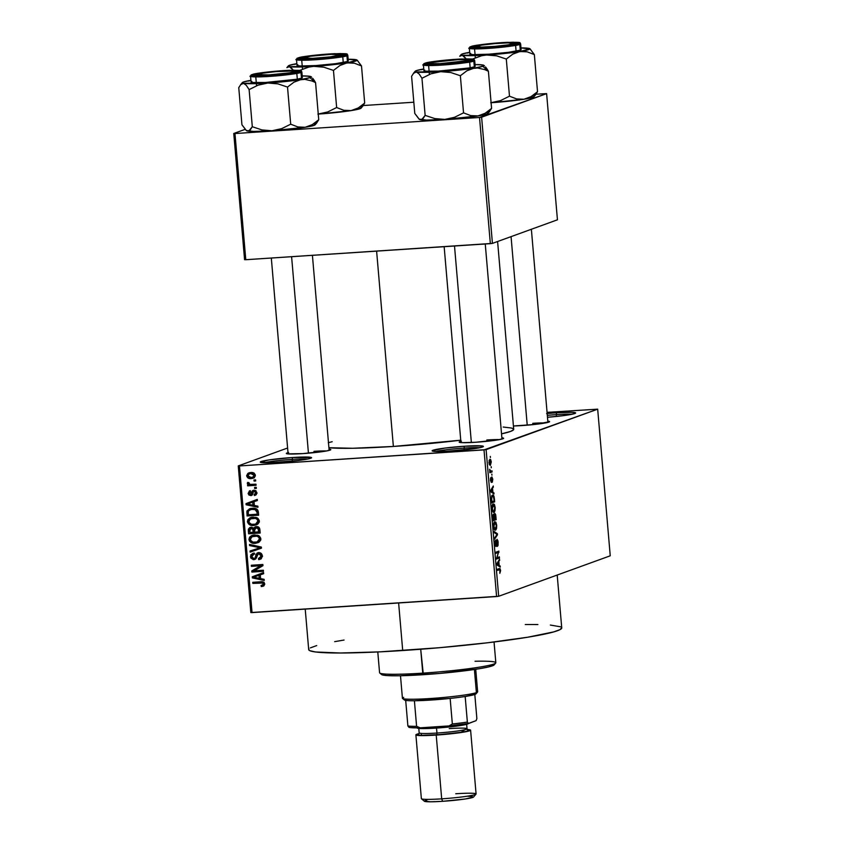 <?xml version="1.0" encoding="UTF-8"?>
<svg xmlns="http://www.w3.org/2000/svg" width="844" height="844" viewBox="0 0 844 844"><rect width="100%" height="100%" fill="white"/><g stroke="black" fill="none" stroke-linecap="round" stroke-linejoin="round"><path stroke-width="1.27" d="M464.063 448.09A24.022 1.762 -4.9 0 0 436.021 451.477A24.022 1.762 175.1 0 1 464.063 448.09L464.221 449.905L464.063 448.09A24.022 1.762 175.1 0 1 479.677 447.731A24.022 1.762 -4.9 0 0 464.063 448.09L464.358 446.233L464.063 448.09M451.181 451.012A25.742 1.888 175.1 0 1 432.202 450.949A25.742 1.888 175.1 0 1 464.358 446.233L482.04 445.938L483.19 446.202L482.557 446.993L474.718 448.597L446.465 451.287L435.578 451.456L432.17 450.685L444.904 448.08L464.358 446.233A25.742 1.888 175.1 0 1 483.359 446.56A25.742 1.888 175.1 0 1 451.181 451.012M556.301 414.636A24.022 1.762 -4.9 0 0 547.323 415.353A24.022 1.762 175.1 0 1 556.301 414.636L556.46 416.44L556.301 414.636A24.022 1.762 175.1 0 1 571.915 414.277A24.022 1.762 -4.9 0 0 556.301 414.636L556.597 412.769L556.301 414.636M547.165 413.528A25.742 1.888 175.1 0 1 556.597 412.769L572.19 412.326L575.429 412.748L574.796 413.539L562.874 415.702L547.482 417.263A25.742 1.888 175.1 0 0 575.597 413.106A25.742 1.888 175.1 0 0 556.597 412.769L546.606 413.581M292.214 459.379A24.022 1.762 -4.9 0 0 264.172 462.765A24.022 1.762 175.1 0 1 292.214 459.379L292.372 461.183L292.214 459.379A24.022 1.762 175.1 0 1 307.828 459.02A24.022 1.762 -4.9 0 0 292.214 459.379L292.509 457.511L292.214 459.379M279.332 462.29A25.742 1.888 175.1 0 1 260.353 462.238A25.742 1.888 175.1 0 1 292.509 457.511L311.341 457.49L308.946 458.777L298.787 460.444L270.344 462.734L260.321 461.963L268.972 459.927L292.509 457.511A25.742 1.888 175.1 0 1 311.51 457.849A25.742 1.888 175.1 0 1 279.332 462.29M521.645 425.598A22.313 1.635 175.1 0 1 513.426 425.988L534.537 424.469L549.539 421.736A22.313 1.635 175.1 0 1 521.645 425.598M461.457 441.169L459.379 442.288L462.185 442.657L475.699 442.267A22.313 1.635 175.1 0 0 503.583 438.405A22.313 1.635 175.1 0 0 501.874 437.804L503.594 438.405L499.068 439.682L475.699 442.267A22.313 1.635 175.1 0 1 459.252 442.214A22.313 1.635 175.1 0 1 460.835 441.328M288.616 452.521L286.39 453.323L287.54 453.861L302.859 453.608A22.313 1.635 175.1 0 0 330.743 449.757A22.313 1.635 175.1 0 0 329.033 449.156L330.753 449.757L326.227 451.034L302.859 453.608A22.313 1.635 175.1 0 1 286.411 453.555A22.313 1.635 175.1 0 1 288.004 452.669M313.989 451.329L314.105 452.658L313.989 451.329A20.594 1.509 175.1 0 1 326.522 450.97A20.594 1.509 -4.9 0 0 313.989 451.329M532.775 423.319L532.88 424.637L532.775 423.319A20.594 1.509 175.1 0 1 545.308 422.96A20.594 1.509 -4.9 0 0 532.775 423.319M305.222 609.104L308.693 649.585A126.98 9.295 -4.9 0 0 402.704 650.534L398.632 602.975L402.704 650.534A126.98 9.295 -4.9 0 0 561.735 627.894L557.198 575.049M376.614 251.122L393.367 446.455A96.1 7.037 -4.9 0 0 460.74 440.199L393.367 446.455L376.614 251.122M503.182 427.043L511.169 427.971L512.867 428.509L513.521 429.828L510.493 431.453L501.536 433.848A96.1 7.037 -4.9 0 0 513.711 429.322L497.601 241.511M597.679 409.161L486.112 449.63L498.677 596.275L610.244 555.806L597.679 409.161L547.06 412.357L597.679 409.161L484.013 449.894L496.588 596.539L252.04 612.596L239.464 465.951L486.112 449.63L498.677 596.275L610.244 555.806L597.679 409.161M491.187 466.648L491.282 467.734L491.187 466.648M490.839 471.247L491.999 470.825L492.094 471.912L489.858 472.724L489.647 469.285L490.839 471.247L489.647 469.285L489.858 472.724L492.094 471.912L491.999 470.825L490.364 471.216M491.83 474.085L491.925 475.172L491.83 474.085M491.82 476.966L492.748 479.054L492.284 482.23L492.126 478.084L491.44 482.335L490.438 479.962L490.881 477.472L491.261 481.238L491.82 476.966L491.166 481.354L490.881 477.472L490.459 480.215L491.303 482.43L492.01 478.02L492.284 482.23L492.769 479.329L491.915 476.944M492.885 492.179L493.983 493.93L490.628 491.736L490.522 490.596L493.307 486.017L492.569 488.423L492.885 492.179L492.569 488.423L493.307 486.017L490.522 490.596L490.628 491.736L493.983 493.93L493.888 492.791L491.451 492.274L492.885 492.179M495.196 507.55L494.542 511.854L493.455 512.319L492.748 511.601L491.999 508.172L492.548 504.628L494.151 504.195L495.196 507.55L494.457 504.617L493.255 503.942C492.39 504.058 491.978 505.64 492.041 508.689C492.506 511.643 493.16 512.846 494.014 512.297L494.974 510.842L494.341 510.884L494.974 510.842L495.196 507.55M496.715 525.379L496.072 529.684L494.985 530.148L494.278 529.431L493.529 526.002L494.078 522.447L495.681 522.014L496.715 525.379L495.987 522.436L494.784 521.761C493.919 521.887 493.508 523.47 493.561 526.519C494.035 529.473 494.689 530.676 495.544 530.116L496.504 528.671L495.871 528.713L496.504 528.671L496.715 525.379M500.597 570.618L499.838 573.319L500.007 569.742L497.369 570.375L497.274 569.289L500.07 568.677L500.597 570.618L499.363 568.539L497.274 569.289L497.369 570.375L499.901 569.616L499.838 573.319L500.597 570.618M499.163 565.353L500.26 567.094L496.894 564.91L496.799 563.76L499.574 559.182L498.836 561.598L499.163 565.353L498.836 561.598L499.574 559.182L496.799 563.76L496.894 564.91L500.26 567.094L500.154 565.955L497.728 565.438L499.163 565.353M496.916 557.757L499.374 556.861L499.469 557.947L496.399 559.066L498.371 552.43L495.903 553.326L495.808 552.24L498.888 551.121L496.916 557.757L498.888 551.121L495.808 552.24L495.903 553.326L498.371 552.43L496.399 559.066L499.469 557.947L499.374 556.861L496.916 557.757M496.072 545.435L495.027 543.599L495.808 541.215L495.09 541.257L495.808 541.215L495.681 540.139L495.038 543.736L495.966 546.532L497.095 540.424L496.472 540.466L498.182 542.397L497.454 546.374L498.182 542.397L497.084 539.327L498.013 541.078L498.097 545.192L497.454 546.374L497.833 542.703L497.148 540.413L496.43 546.226L495.808 546.458L495.206 544.96L495.101 541.226L495.681 540.139L495.396 543.578L496.145 545.393L497 539.348L496.346 544.981L495.333 545.488L495.966 545.446M494.025 531.414L497.39 533.714L497.485 534.769L494.689 539.105L494.584 537.976L497.084 534.431L494.12 532.553L494.025 531.414L494.12 532.553L497.084 534.431L494.584 537.976L494.689 539.105L497.485 534.769L497.39 533.714L496.04 533.798L497.39 533.714L494.025 531.414M494.711 513.321L495.681 514.64L496.188 519.661L493.118 520.769L492.843 515.146L493.434 514.123L494.088 515.072L494.711 513.321L494.088 515.072L493.339 514.133L493.118 520.769L496.188 519.661L494.837 513.289M492.485 495.111L493.983 496.304L494.658 501.832L491.588 502.95L491.83 495.639L492.485 495.111L491.24 498.171L491.588 502.95L494.658 501.832L494.384 498.646C493.972 495.692 493.329 494.51 492.485 495.111L492.748 495.048M489.837 459.305L490.659 459.6L491.282 461.9L490.28 465.371L489.372 464.654L488.94 462.364L489.837 459.305L488.961 462.744L490.375 465.339L491.282 461.9L490.058 459.263M490.311 456.414L490.406 457.501L490.311 456.414M238.251 465.909L250.826 612.544L498.677 596.275L496.588 596.539L484.013 449.894L239.464 465.951L252.04 612.596L250.826 612.544L238.251 465.909L287.604 448.006L238.251 465.909M255.605 479.856L253.96 479.972L254.055 481.059L255.7 480.943L255.605 479.856L253.96 479.972L254.055 481.059L255.7 480.943L255.605 479.856M256.249 487.304L254.593 487.41L254.688 488.497L256.344 488.391L256.249 487.304L254.593 487.41L254.688 488.497L256.344 488.391L256.249 487.304M257.863 506.157L254.329 505.45L254.012 501.695L257.378 500.524L257.283 499.395L246.015 503.615L246.11 504.754L257.958 507.297L257.863 506.157L254.329 505.45L254.012 501.695L257.378 500.524L257.283 499.395L246.015 503.615L246.11 504.754L257.958 507.297L257.863 506.157M257.736 524.166L259.129 522.341L259.213 520.463L258.011 518.469L255.89 517.383L249.961 517.847L247.83 519.725L247.45 521.961L249.824 524.915L253.348 525.517L256.861 524.715L259.287 520.927L257.251 517.942L253 517.129L250.499 517.625L247.419 521.697C248.452 524.683 250.605 525.949 253.865 525.495L257.736 524.166M259.266 541.985L260.659 540.16L260.743 538.282L259.541 536.299L257.42 535.202L251.48 535.676L249.592 537.174L248.938 539.527L249.708 541.468L251.354 542.734L254.877 543.346L258.38 542.544L260.807 538.757L258.781 535.761L254.529 534.959L252.029 535.444L248.938 539.527C249.982 542.513 252.124 543.768 255.384 543.325L259.266 541.985M260.849 558.939L258.675 559.625L260.036 559.34L262.273 555.774L260.564 553.01L257.03 553.115L255.099 557.947L254.107 558.506L252.546 558.222L251.765 556.629L252.272 554.993L253.833 554.339L253.59 553.263L250.816 554.793L250.731 557.979L253.242 559.625L255.911 558.707L258.285 553.78L259.941 553.97L260.912 555.774L260.279 557.726L258.433 558.549L258.675 559.625L261.345 558.538L262.273 555.774C261.946 553.653 260.733 552.598 258.623 552.62L257.652 552.809M264.14 579.322L260.606 578.615L260.279 574.859L263.655 573.698L263.56 572.559L252.293 576.779L252.388 577.918L264.235 580.461L264.14 579.322L260.606 578.615L260.279 574.859L263.655 573.698L263.56 572.559L252.293 576.779L252.388 577.918L264.235 580.461L264.14 579.322M264.014 585.747L264.647 583.668L263.18 582.012L252.757 582.307L252.852 583.394L262.727 583.067L263.307 584.428L261.039 585.504L261.281 586.58L263.877 585.863L264.689 583.995C264.056 582.117 262.695 581.389 260.617 581.79L252.757 582.307L252.852 583.394L262.357 582.93L263.328 584.037L262.431 585.24L261.039 585.504L261.281 586.58L263.138 586.232M263.36 570.238L254.097 570.839L262.969 565.659L262.864 564.499L251.301 565.258L251.396 566.345L260.669 565.733L251.786 570.924L251.881 572.074L263.455 571.314L263.36 570.238L254.097 570.839L262.969 565.659L262.864 564.499L251.301 565.258L251.396 566.345L260.669 565.733L251.786 570.924L251.881 572.074L263.455 571.314L263.36 570.238M261.376 547.081L249.518 544.433L249.613 545.572L260.068 547.767L250.077 550.995L250.172 552.124L261.461 548.146L261.376 547.081L249.518 544.433L249.613 545.572L260.068 547.767L250.077 550.995L250.172 552.124L261.461 548.146L261.376 547.081M250.088 528.745L248.315 530.422L249.666 529.927L248.315 530.422L248.6 533.788L260.174 533.028L259.593 528.323L258.18 526.899L255.373 526.709L253.495 528.26L252.008 527.331L249.845 527.511L248.358 529.22L248.6 533.788L260.174 533.028L259.878 529.673C259.604 527.489 258.38 526.466 256.196 526.582L253.495 528.26L250.046 527.426M258.37 512.023L257.747 510.061L256.133 508.827L249.708 508.742L246.944 511L247.07 515.958L258.644 515.199L258.37 512.023C257.504 509.037 255.437 507.803 252.166 508.299L249.486 508.816L246.881 511.19L247.07 515.958L258.644 515.199L258.37 512.023M251.111 492.569L252.25 493.898L252.926 493.508L250.499 494.542L249.349 493.202L250.584 491.725L250.341 490.649L248.157 493.318L249.349 492.885L248.157 493.318L250.763 495.607L252.05 495.143L250.763 495.607L253.485 491.662L255.837 490.744L254.223 491.335L255.658 492.706L256.808 492.295L254.139 494.457L254.382 495.533L255.764 495.027L254.382 495.533L256.861 492.706L255.468 490.533L252.388 490.797L250.499 494.542L249.349 493.202L250.584 491.725L250.341 490.649L249.423 490.913L248.178 493.571L248.959 495.069L251.259 495.533L252.462 494.689L253.443 491.714L254.498 491.335L255.658 493.044L254.139 494.457L254.382 495.533L256.238 494.658L256.861 492.706L253.917 490.258L253.031 490.438M255.985 484.203L250.32 484.456L249.107 484.023L248.896 482.641L247.672 482.409L247.324 483.179L248.917 484.667L247.566 484.751L247.661 485.838L256.08 485.289L255.985 484.203L249.887 484.393L248.896 482.641L247.672 482.409L247.313 483.464L248.917 484.667L247.566 484.751L247.661 485.838L256.08 485.289L255.985 484.203M255.373 475.277L253.622 472.925L250.668 472.545L247.914 473.347L246.648 475.657L247.725 477.788L251.269 478.59L254.076 477.799L255.373 475.277C254.624 473.094 253.063 472.176 250.668 472.545L248.79 472.904L246.659 475.847C247.376 478.01 248.917 478.928 251.269 478.59L253.253 478.21L255.373 475.277M233.756 133.479L244.57 259.667L245.783 259.709L234.97 133.531L479.519 117.474L490.343 243.652L245.783 259.709L492.432 243.388L557.441 219.809L546.617 93.631L481.618 117.21L492.432 243.388L557.441 219.809L546.617 93.631L536.088 94.19L546.617 93.631L479.519 117.474L481.618 117.21L492.432 243.388L490.343 243.652L479.519 117.474L234.97 133.531L245.783 259.709L244.57 259.667L233.756 133.479L245.055 129.385L233.756 133.479M363.247 105.532L413.813 102.219L363.247 105.532M328.907 447.721A96.1 7.037 -4.9 0 0 393.367 446.455L352.644 448.269L328.907 447.721M547.819 421.145L549.539 421.736A22.313 1.635 175.1 0 0 547.819 421.145M328.284 442.71L332.209 441.707M561.661 627.63L560.089 629.592L553.717 631.903L527.732 637.22L487.653 642.759L439.608 647.696L379.473 651.874L340.248 653.003L315.487 651.969L309.801 650.671L308.767 649.848L308.946 648.92M310.339 647.886L316.711 645.576M334.678 641.651L344.046 640.047M525.274 624.507L537.913 624.528M550.351 625.056L560.616 626.807M486.83 439.988A20.594 1.509 175.1 0 1 499.363 439.629A20.594 1.509 -4.9 0 0 486.83 439.988M263.887 585.852L261.281 586.58L263.043 585.947L262.853 585.092L263.761 585.873M262.431 585.24L264.7 584.333M264.626 583.573L263.328 584.037L264.626 583.573M263.866 582.381L262.357 582.93L263.866 582.381M264.119 582.286L252.852 583.394L254.561 582.191L254.614 582.761L263.729 582.233M264.763 584.27L263.919 584.681M264.151 579.427L254.139 577.285L252.388 577.918L254.139 577.264L264.151 579.427M254.118 576.979L254.044 576.146L252.293 576.779L263.56 572.58L254.044 576.146L254.118 576.979M263.655 573.667L260.279 574.859L263.655 573.667M255.289 576.558L260.722 574.68L255.289 576.558M259.224 578.34L253.538 577.191L260.722 574.68L258.96 575.323L259.224 578.34L260.543 577.855L259.224 578.34L253.538 577.191L258.96 575.323L259.224 578.34M263.402 570.797L251.881 572.074L253.643 571.441L253.538 570.28L251.786 570.924L262.421 565.1L251.396 566.345L253.105 565.142L253.147 565.702L262.421 565.1L253.538 570.28L253.643 571.441L263.402 570.797M260.659 553.063L258.739 553.696L260.912 555.774L262.21 555.299L258.433 558.549L258.675 559.625L260.427 558.992L260.205 558.021L260.427 558.992L261.155 558.886M262.231 556.85L258.433 558.549M257.673 554.118L256.017 554.445L255.574 556.365L256.924 555.879L255.574 556.365L254.951 558.127L256.534 557.557L253.801 558.549L251.765 556.629L253.833 554.339L253.59 553.263L252.43 553.516L250.415 556.755L251.755 556.27L250.415 556.755L253.854 559.635L255.605 559.002L253.854 559.635L258.739 553.696L260.501 553.063L258.739 553.696M253.854 559.635L254.835 559.435M253.274 558.327L255.605 558.992L253.601 558.549M252.24 555.025L253.379 553.284M254.804 553.886L253.833 554.339M254.951 558.127L253.801 558.549M255.869 557.873L256.703 557.494M258.623 552.62L256.017 554.445L258.591 552.62M258.791 552.472L257.61 554.339M254.076 552.915L252.219 555.099M259.614 553.337L260.268 553.094M262.558 556.185L260.69 557.81M261.461 548.125L250.172 552.124L251.934 551.48L251.839 550.425L251.934 551.48L261.461 548.125M261.387 547.292L260.068 547.767L261.387 547.292M260.49 546.88L258.211 547.418L259.963 546.775L251.364 544.929L249.613 545.572L251.364 544.844L260.891 546.965M258.464 542.502L255.384 543.325L257.146 542.681L253.696 542.333M250.288 539.042L248.938 539.527L250.288 539.042M250.805 537.66L252.968 535.18M254.255 542.492L258.18 542.555M253.242 535.043L250.763 537.86M254.076 535.908L256.017 535.444M258.19 535.476L254.593 536.045C257.04 535.687 258.665 536.626 259.456 538.852L257.209 541.869L255.31 542.238C252.789 542.65 251.111 541.711 250.299 539.432L252.008 536.678L256.344 535.413L258.644 535.56M260.901 539.685L258.538 541.363M252.008 536.678L256.892 536.204L258.602 537.111L259.456 538.852L260.764 538.377L259.456 538.852L258.939 540.635L256.776 542.006L252.947 542.112L250.478 540.223L250.995 537.438L254.35 535.803M256.344 535.413L253.77 536.045M257.209 541.869L260.712 539.981M250.362 533.155L250.309 532.585L250.362 533.155M251.09 527.162L250.056 529.177M257.209 527.226L258.633 527.046M254.223 527.964L254.688 528.587M253.316 532.385L249.866 532.617L249.697 530.728L251.248 528.312L252.894 527.722L250.584 528.449L252.936 529.22L254.645 528.597L252.936 529.22L253.137 530.348L254.466 529.874L253.137 530.348L253.316 532.385L254.635 531.91L249.866 532.617L250.098 528.734L252.651 528.777L253.316 532.385M254.677 528.555L254.244 527.985M252.894 527.722L251.248 528.312M258.728 532.036L254.666 532.3L254.487 530.159L256.302 527.669L258.064 527.036L255.584 527.817L258.285 528.618L259.53 528.165L258.285 528.618L258.528 529.737L259.836 529.262L258.528 529.737L258.728 532.036L260.047 531.551L254.666 532.3L254.761 528.407L256.302 527.669L257.937 528.144L258.728 532.036M258.443 527.025L256.302 527.669M256.935 524.673L253.865 525.495L255.616 524.852L252.166 524.514M248.758 521.212L247.419 521.697L248.758 521.212M249.286 519.83L251.438 517.351M252.725 524.673L256.65 524.736M251.712 517.214L249.233 520.031M252.862 517.963L254.487 517.615M256.66 517.646L253.063 518.216C255.51 517.857 257.135 518.796 257.926 521.022L255.679 524.04L253.791 524.409C251.259 524.82 249.592 523.892 248.769 521.603L250.489 518.849L254.814 517.583L257.114 517.741M259.372 521.856L257.009 523.544M250.489 518.849L255.363 518.374L257.072 519.282L257.926 521.022L259.235 520.558L257.926 521.022L257.409 522.805L255.247 524.177L251.417 524.282L248.948 522.404L249.465 519.609L252.82 517.973M254.814 517.583L252.24 518.216M255.679 524.04L259.182 522.151M258.591 514.682L247.07 515.958L248.78 514.756L248.832 515.325L258.591 514.682M248.147 512.435L246.817 512.92L248.147 512.435M248.59 510.747L246.881 511.19L248.632 510.557L250.415 508.542M250.826 508.341L248.59 510.768M249.486 509.196L248.959 509.808M251.734 509.185L256.165 508.837M256.861 508.995L252.25 509.386L255.11 509.639L257.03 512.255L257.198 514.207L248.336 514.787L248.263 511.306L250.046 509.797L254.002 508.753L250.046 509.797M255.11 509.639L256.65 509.08L255.11 509.639L256.534 510.578L257.03 512.255L258.338 511.781L257.03 512.255L257.198 514.207L248.336 514.787L248.168 511.686L248.969 510.388L251.67 509.438L255.11 509.639M257.874 506.263L247.872 504.121L246.11 504.754L247.872 504.1L257.874 506.263M247.841 503.815L247.777 502.982L246.015 503.615L257.283 499.416L247.777 502.982L247.841 503.815M257.378 500.503L254.012 501.695L257.378 500.503M249.022 503.383L254.445 501.515L249.022 503.383M252.947 505.176L247.26 504.026L254.445 501.515L252.683 502.148L252.947 505.176L254.266 504.691L252.947 505.176L247.26 504.026L252.683 502.148L252.947 505.176M254.382 495.533L255.162 495.312M256.112 494.774L255.911 493.867L256.112 494.774M256.84 493.455L254.139 494.457M253.485 491.662L254.223 491.335M255.985 490.691L255.247 491.018M250.763 495.607L251.459 495.47M252.229 494.985L250.784 494.478L252.514 493.846M250.341 490.649L249.592 490.849M249.929 491.946L250.394 490.87M253.917 490.258L251.533 492.875L253.242 492.252L251.533 492.875L250.499 494.542M251.164 494.141L252.926 493.497M253.4 491.809L254.044 490.258M254.149 490.164L253.295 492.231M252.989 493.36L252.25 493.898M250.151 491.25L249.908 492.189M251.575 494.879L252.282 494.985M257.04 493.286L255.901 493.814M256.302 487.906L254.688 488.497L256.302 487.906M256.027 484.762L247.661 485.838L249.423 485.205L249.36 484.498L249.423 485.205L256.027 484.762M249.74 484.361L248.917 484.667L249.74 484.361M248.843 482.916L247.313 483.464L248.843 482.916M255.658 480.468L254.055 481.059L255.658 480.468M254.023 477.831L251.269 478.59L253.031 477.947L250.003 477.482M247.872 475.404L246.659 475.847L247.872 475.404M248.463 474.391L249.761 472.651M249.486 477.155L254.477 477.736M249.676 472.703L248.452 474.465M251.09 473.262L254.118 473.062M252.715 477.219L251.174 477.504L247.862 475.794L249.307 473.917L250.837 473.621L254.16 475.33L252.715 477.219L255.321 476.09L253.949 476.723M253.791 473.009L249.307 473.917M254.16 475.33L255.321 474.908L254.16 475.33L253.369 476.881L251.174 477.504L248.695 477.06L247.851 475.668L248.864 474.106L250.837 473.621L253.316 474.064L254.16 475.33M498.857 560.374L499.68 560.321L498.857 560.374M498.087 561.64L498.836 561.598L498.087 561.64M498.772 565.111L496.863 564.488L497.791 564.425L496.831 564.161L498.509 562.093L497.781 562.136L498.509 562.093L498.772 565.111L497.359 565.206L498.772 565.111L498.509 562.093L497.158 564.14L498.772 565.111M496.314 558.148L499.469 557.947L496.314 558.148M495.839 552.598L498.371 552.43L495.839 552.598M495.829 552.493L498.983 552.293L495.829 552.493M496.799 534.811L497.485 534.769L496.799 534.811M494.014 522.573L495.987 522.436L494.014 522.573M495.449 529.03L496.377 525.707L495.08 522.805L496.356 525.517L495.449 529.03C494.795 529.526 494.289 528.639 493.919 526.382L494.215 523.565L493.687 523.596L494.869 522.847L493.867 522.921L495.09 522.805L493.877 522.89M493.033 519.862L496.188 519.661L493.033 519.862M492.843 515.156L494.088 515.072L492.843 515.156M493.487 515.199L493.381 519.556L494.299 519.229L493.012 519.577L493.487 515.199L492.822 515.251L493.993 516.064L494.299 519.229L493.993 516.064M494.806 514.407L494.658 519.092L495.734 518.701L494.289 519.113L494.806 514.407L494.141 514.45L495.407 515.294L495.734 518.701L495.407 515.294M492.485 504.744L494.457 504.617L492.485 504.744M493.93 511.211L494.806 509.491L494.668 506.569L493.972 505.113L492.337 505.092L493.339 505.028L492.157 505.778L492.031 508.573L493.054 510.936L493.93 511.211C493.265 511.696 492.759 510.81 492.4 508.552L493.339 505.028L494.837 507.687L493.93 511.211L492.622 511.327M493.339 505.028L492.358 505.06M491.503 502.032L494.658 501.832L491.503 502.032M492.569 496.198L491.662 497.717L491.852 501.726L494.204 500.872L491.482 501.758L491.24 498.266L492.569 496.198L491.524 496.261L493.36 496.356L494.204 500.872L493.803 497.253L492.569 496.198L493.36 496.356M492.579 487.21L493.402 487.157L492.579 487.21M491.809 488.476L492.569 488.423L491.809 488.476M492.495 491.946L490.586 491.324L491.514 491.261L490.564 490.997L492.231 488.929L491.514 488.971L492.231 488.929L492.495 491.946L491.081 492.041L492.495 491.946L492.231 488.929L490.892 490.976L492.495 491.946M491.377 478.073L492.01 478.02M490.448 478.58L491.018 478.537L490.448 478.58M489.805 472.06L492.094 471.912L489.805 472.06M489.953 460.381L489.077 460.444L489.953 460.381L488.961 462.67L489.594 463.894L490.29 464.263L489.288 462.649L489.953 460.381L490.955 461.984L490.29 464.263L489.256 464.348M494.869 522.847L493.919 526.382L495.238 529.082L494.151 529.156M490.29 464.263L490.839 461.257L490.364 460.413L489.087 460.413M377.785 651.948L379.568 672.71A58.341 4.273 -4.9 0 0 422.76 673.143A58.341 4.273 175.1 0 1 379.747 673.006L381.604 674.556A56.632 4.146 -4.9 0 0 423.35 674.694L420.713 649.247L422.76 673.143A58.341 4.273 -4.9 0 0 495.829 662.74L494.046 641.989M475.035 661.253A58.341 4.273 175.1 0 1 495.702 663.067A58.341 4.273 175.1 0 1 422.76 673.143L423.35 674.694A56.632 4.146 -4.9 0 0 494.141 664.914L488.497 666.95L479.097 668.754L439.798 673.428L399.36 675.759L386.499 675.538L381.456 674.388M485.564 66.971L486.977 68.891L485.564 66.971M488.402 71.255L486.977 68.891L488.402 71.255L491.577 108.38L488.402 71.255L482.8 66.286L488.402 71.255L484.867 69.651L488.402 71.255M488.17 112.59L491.577 108.38L485.131 113.275L478.02 115.923L470.688 115.596L463.546 112.853L460.36 75.728L466.806 70.833L473.927 68.185A34.541 2.532 175.1 0 0 482.8 66.286L483.95 65.526L482.768 64.977A34.541 2.532 175.1 0 0 475.045 64.587L482.757 64.977A34.541 2.532 175.1 0 1 483.844 65.336A34.541 2.532 175.1 0 1 482.8 66.286L473.927 68.185L477.588 67.984L484.867 69.651L477.588 67.984L440.705 71.677L450.717 72.51L460.36 75.728L466.806 70.833L473.927 68.185A34.541 2.532 175.1 0 1 440.705 71.677L416.324 71.962L419.109 73.934L421.958 78.249L430.957 73.808L440.705 71.677A34.541 2.532 175.1 0 1 416.324 71.962L415.132 71.402L416.282 70.653L423.751 68.986A34.541 2.532 175.1 0 0 415.206 71.223L413.402 73.354L416.324 71.962A34.541 2.532 175.1 0 1 415.206 71.223M427.475 63.057L428.583 64.038L427.475 63.057L431.295 62.161L454.663 59.576L468.188 59.185L470.984 59.555L470.435 60.24A22.313 1.635 175.1 0 1 446.961 63.448A22.313 1.635 175.1 0 1 426.8 63.669A22.313 1.635 175.1 0 1 427.475 63.057A22.313 1.635 175.1 0 1 452.574 59.724A22.313 1.635 175.1 0 1 471.131 59.871A22.313 1.635 175.1 0 1 470.435 60.24L460.107 62.118L443.248 63.722L429.733 64.112L426.927 63.743L427.475 63.057M424.754 70.094L424.121 70.885L425.271 71.149L438.247 71.128L469.918 67.879L474.328 66.845L473.832 61.042L474.687 60.473A25.742 1.888 175.1 0 1 473.832 61.042L474.328 66.845A25.742 1.888 -4.9 0 0 475.193 66.265L474.687 60.473L473.695 59.333L461.731 59.006C448.386 59.513 428.678 61.749 424.901 63.268A1.034 0.992 70.1 0 1 425.165 63.205C426.8 62.213 436.844 60.926 455.285 59.354C471.268 58.669 477.092 58.911 472.756 60.082A1.034 0.992 70.1 0 1 473.832 61.042A25.742 1.888 175.1 0 1 445.801 64.819A25.742 1.888 175.1 0 1 423.403 64.872A25.742 1.888 175.1 0 1 424.258 64.302C419.732 65.516 425.798 65.779 442.456 65.062C461.668 63.416 472.123 62.076 473.832 61.042A1.034 0.992 -109.9 0 0 472.756 60.082L473.357 59.323L472.26 59.069L467.439 58.869L450.517 59.702L432.687 61.675L424.384 63.627L430.482 64.418L447.394 63.595L472.756 60.082C471.11 61.084 461.077 62.372 442.636 63.944C426.642 64.629 420.818 64.387 425.165 63.205A1.034 0.992 -109.9 0 0 424.88 63.268L423.403 64.872L423.899 70.664A25.742 1.888 -4.9 0 0 446.297 70.622A25.742 1.888 -4.9 0 0 474.328 66.845L474.961 66.054M486.861 112.716L488.043 113.275L486.893 114.024L478.02 115.923L444.799 119.415L434.776 118.582L425.144 115.375L421.958 78.249L425.144 115.375L421.747 119.574L419.046 119.078L414.784 113.423L411.598 76.298L413.771 72.953L416.324 71.962L419.109 73.934L421.958 78.249L430.957 73.808L440.705 71.677L450.717 72.51L460.36 75.728L463.546 112.853L454.547 117.295L444.799 119.415L426.378 120.091L419.225 119.152M423.762 69.039L421.567 69.714L423.762 69.039M413.771 72.953L411.598 76.298L414.784 113.423L419.331 119.342A34.541 2.532 -4.9 0 0 420.417 119.711L419.046 119.078M482.768 64.977L481.46 65.104M420.417 119.711A34.541 2.532 -4.9 0 0 444.799 119.415L434.776 118.582L425.144 115.375L422.96 118.719L420.417 119.711M444.799 119.415A34.541 2.532 -4.9 0 0 478.02 115.923L470.688 115.596L463.546 112.853L454.547 117.295L444.799 119.415M489.393 111.746L491.577 108.38L485.131 113.275L478.02 115.923A34.541 2.532 -4.9 0 0 487.969 113.455L489.773 111.324M439.724 63.648L430.841 63.564L430.282 63.078L432.571 62.361L458.186 59.65A18.874 1.382 175.1 0 1 467.703 59.935A18.874 1.382 175.1 0 1 459.083 61.95A18.874 1.382 175.1 0 1 439.724 63.648A18.874 1.382 175.1 0 1 430.197 63.152A18.874 1.382 175.1 0 1 458.186 59.65L467.07 59.734L467.629 60.219L465.339 60.926L439.724 63.648M454.505 246.005L471.353 442.509L454.505 246.005M494.774 46.378L508.109 44.848L513.711 43.392L508.288 42.865L495.027 43.582A18.874 1.382 175.1 0 1 513.648 43.276A18.874 1.382 175.1 0 1 494.774 46.378A18.874 1.382 175.1 0 1 476.132 46.494A18.874 1.382 175.1 0 1 495.027 43.582L481.692 45.122L476.09 46.578L481.513 47.095L494.774 46.378M511.063 236.626L527.226 425.176L511.063 236.626M276.009 74.641L275.988 74.399A18.874 1.382 175.1 0 1 257.357 74.504A18.874 1.382 175.1 0 1 276.241 71.603L262.906 73.133L257.315 74.588L268.803 74.894L289.323 72.858L294.535 71.708L293.543 70.991L276.241 71.603A18.874 1.382 175.1 0 1 294.862 71.286A18.874 1.382 175.1 0 1 275.988 74.399L276.009 74.641M308.44 453.186L291.602 256.703L308.44 453.186M312.723 58.616L312.829 58.331A18.874 1.382 175.1 0 1 303.291 57.835A18.874 1.382 175.1 0 1 331.291 54.332L340.818 54.628L330.563 56.843L312.829 58.331L303.312 58.036L310.455 56.231L331.291 54.332A18.874 1.382 175.1 0 1 340.807 54.617A18.874 1.382 175.1 0 1 332.188 56.632A18.874 1.382 175.1 0 1 312.829 58.331L312.723 58.616M476.09 693.62L474.887 694.433A36.039 2.637 -4.9 0 0 476.005 693.842L477.567 691.996A37.748 2.764 175.1 0 1 476.385 692.618L474.887 694.433L465.171 696.49A36.039 2.637 -4.9 0 0 474.887 694.433L476.385 692.618A37.748 2.764 -4.9 0 0 477.651 691.785L475.721 669.292M474.402 669.482L476.385 692.618L474.402 669.482M400.489 675.738L402.419 698.231A37.748 2.764 -4.9 0 0 435.282 698.167A37.748 2.764 -4.9 0 0 476.385 692.618A37.748 2.764 175.1 0 1 436.654 698.062A37.748 2.764 175.1 0 1 402.535 698.431L404.392 699.982A36.039 2.637 -4.9 0 0 405.69 700.393L404.55 699.423M450.147 698.41L414.404 700.752A36.039 2.637 -4.9 0 0 450.147 698.41A36.039 2.637 -4.9 0 0 465.171 696.49A36.039 2.637 175.1 0 1 450.147 698.41L452.342 723.983L449.019 725.924L420.207 727.813L416.598 726.336L414.404 700.752A36.039 2.637 175.1 0 1 405.69 700.393A36.039 2.637 -4.9 0 0 414.404 700.752L416.598 726.336A36.039 2.637 175.1 0 1 407.884 725.967L408.95 727.338A34.319 2.511 -4.9 0 0 420.207 727.813L410.5 727.612L408.95 727.338L407.884 725.967A36.039 2.637 -4.9 0 0 416.598 726.336L420.207 727.813L449.019 725.924A34.319 2.511 -4.9 0 0 468.431 723.435L467.365 722.063L465.171 696.49L467.365 722.063A36.039 2.637 175.1 0 1 452.342 723.983A36.039 2.637 -4.9 0 0 467.365 722.063L468.431 723.435L449.019 725.924L452.342 723.983L450.147 698.41M402.535 698.431A37.748 2.764 175.1 0 1 403.685 697.397M405.69 700.393L407.884 725.967L405.69 700.393M468.431 723.435L476.09 720.66L476.871 718.613L474.803 694.464L476.871 718.613L476.09 720.66L468.251 723.646A25.742 1.888 -4.9 0 1 436.074 728.098L459.611 725.682L468.262 723.646M455.749 793.75A27.451 2.015 175.1 0 1 476.016 794.109A27.451 2.015 175.1 0 1 441.686 798.846L442.625 801.315A24.708 1.815 -4.9 0 0 473.516 797.053L465.223 799.004L442.625 801.315L441.686 798.846A27.451 2.015 -4.9 0 0 476.079 793.951L470.604 730.176A27.451 2.015 175.1 0 1 436.221 735.071L441.686 798.846L436.221 735.071A27.451 2.015 175.1 0 1 415.892 734.871A27.451 2.015 175.1 0 1 419.035 733.647L415.955 734.723L419.584 735.557L446.877 734.217L467.808 731.315L470.372 729.944L466.911 729.49M435.588 726.8L436.074 728.098L435.588 726.8M419.194 732.771A24.022 1.762 -4.9 0 0 436.96 733.046L436.664 734.913L421.367 735.377L421.335 733.404M418.603 734.185L419.173 732.866A24.022 1.762 -4.9 0 0 436.96 733.046L436.527 728.066L436.96 733.046A24.022 1.762 -4.9 0 0 467.038 728.762L466.605 723.646M467.302 729.511A27.451 2.015 175.1 0 1 470.604 730.176M415.892 734.871L421.367 798.646A27.451 2.015 -4.9 0 0 441.686 798.846A27.451 2.015 175.1 0 1 421.451 798.783L424.405 801.262A24.708 1.815 -4.9 0 0 442.625 801.315L430.472 801.8L424.384 801.009M467.523 729.838L468.673 730.102L468.04 730.893L463.63 731.938L441.623 734.554L421.072 735.367L417.833 734.945L418.761 734.048M472.25 796.451L467.428 796.251M426.853 800.112L425.154 800.587M417.073 727.76L423.414 728.594L436.074 728.098A25.742 1.888 -4.9 0 1 417.105 728.034L416.883 727.855M464.991 729.67L460.908 732.392L436.664 734.913L436.96 733.046A24.022 1.762 -4.9 0 0 467.017 728.868A24.022 1.762 -4.9 0 0 449.251 728.583M534.104 95.921L537.522 91.711L531.076 96.606L523.955 99.254A34.541 2.532 -4.9 0 0 532.838 97.366L537.522 91.711L531.076 96.606L523.955 99.254L516.633 98.927L509.481 96.184L506.305 59.059L512.751 54.164L519.862 51.516L527.194 51.843L534.347 54.586L530.106 48.952L534.347 54.586L537.522 91.711L534.347 54.586L527.194 51.843L523.523 51.315L486.65 55.008L496.662 55.841L506.305 59.059L509.481 96.184L500.481 100.626L490.744 102.757L523.955 99.254L516.633 98.927L509.481 96.184L500.481 100.626L490.744 102.757M460.94 55.43L462.269 55.293A34.541 2.532 175.1 0 1 461.151 54.565A34.541 2.532 175.1 0 1 462.227 53.984L469.697 52.317A34.541 2.532 175.1 0 0 462.227 53.984L461.077 54.744L463.641 55.926L466.479 59.207L462.269 55.293L459.716 56.284L460.94 55.43M459.716 56.284L461.151 54.565M473.421 46.388A22.313 1.635 175.1 0 1 498.519 43.055A22.313 1.635 175.1 0 1 517.077 43.202A22.313 1.635 175.1 0 1 516.38 43.571L506.052 45.449L489.193 47.053L475.678 47.443L472.714 46.768L483.749 44.51L500.608 42.907L514.133 42.516L516.929 42.886L516.38 43.571A22.313 1.635 175.1 0 1 492.907 46.789A22.313 1.635 175.1 0 1 472.745 47A22.313 1.635 175.1 0 1 473.421 46.388L474.528 47.369L473.421 46.388M470.203 47.633C465.677 48.857 471.743 49.11 488.402 48.393C507.613 46.758 518.068 45.418 519.777 44.373A1.034 0.992 -109.9 0 0 518.691 43.424C517.055 44.416 507.022 45.703 488.581 47.275C472.587 47.96 466.764 47.718 471.11 46.547A1.034 0.992 -109.9 0 0 470.825 46.61A1.034 0.992 70.1 0 1 471.11 46.547L470.498 47.306L471.606 47.559L476.427 47.76L493.339 46.926L511.169 44.954L519.471 43.002L513.384 42.211L496.462 43.033L471.11 46.547C472.745 45.544 482.789 44.268 501.231 42.685C517.214 42 523.037 42.242 518.691 43.424A1.034 0.992 70.1 0 1 519.777 44.373A25.742 1.888 175.1 0 1 491.746 48.161A25.742 1.888 175.1 0 1 469.338 48.203A25.742 1.888 175.1 0 1 470.203 47.633M470.699 53.425L470.066 54.216L473.305 54.638L488.898 54.195L508.352 52.339L520.273 50.176A25.742 1.888 -4.9 0 0 521.128 49.606L520.632 43.804A25.742 1.888 175.1 0 1 519.777 44.373L520.632 43.804L519.64 42.675L507.677 42.337C494.32 42.844 474.623 45.08 470.846 46.599L469.338 48.203L469.844 54.005A25.742 1.888 -4.9 0 0 492.242 53.953A25.742 1.888 -4.9 0 0 520.273 50.176L519.777 44.373L520.273 50.176L520.906 49.385M469.697 52.37L467.513 53.045L469.697 52.37M529.789 48.678A34.541 2.532 175.1 0 0 528.703 48.308A34.541 2.532 175.1 0 0 520.991 47.929L529.895 48.868L519.862 51.516A34.541 2.532 175.1 0 1 486.65 55.008L462.269 55.293A34.541 2.532 175.1 0 0 486.65 55.008L496.662 55.841L506.305 59.059L512.751 54.164L519.862 51.516A34.541 2.532 175.1 0 0 529.789 48.678L530.433 49.216M472.281 59.154L481.681 55.725L486.65 55.008L481.681 55.725L472.281 59.154M533.988 96.606L523.955 99.254A34.541 2.532 -4.9 0 1 491.102 102.725M528.703 48.308L527.394 48.435M535.339 95.077L537.522 91.711L532.838 97.366A34.541 2.532 -4.9 0 0 533.914 96.786L535.718 94.665M312.723 78.323L314.137 80.233L312.723 78.323M315.561 82.606L314.137 80.233L315.561 82.606L318.737 119.732L315.561 82.606L309.959 77.637L315.561 82.606L312.027 81.003L315.561 82.606M315.329 123.941L318.737 119.732L312.291 124.627L305.18 127.275L297.848 126.948L290.705 124.195L287.519 87.069L293.965 82.174L301.086 79.526A34.541 2.532 175.1 0 0 309.959 77.637L311.109 76.878L309.927 76.319A34.541 2.532 175.1 0 0 302.205 75.939L309.927 76.319A34.541 2.532 175.1 0 1 311.003 76.688A34.541 2.532 175.1 0 1 309.959 77.637L301.086 79.526L304.747 79.336L312.027 81.003L304.747 79.336L267.864 83.028L277.876 83.862L287.519 87.069L293.965 82.174L301.086 79.526A34.541 2.532 175.1 0 1 267.864 83.028L243.483 83.313L246.269 85.286L249.117 89.591L258.116 85.149L267.864 83.028A34.541 2.532 175.1 0 1 243.483 83.313L242.291 82.754L243.441 82.005L250.911 80.338A34.541 2.532 175.1 0 0 242.365 82.575L240.572 84.706L243.483 83.313A34.541 2.532 175.1 0 1 242.365 82.575M254.635 74.409L255.743 75.39L254.635 74.409L258.454 73.512L281.822 70.928L295.347 70.537L298.154 70.896L297.594 71.582A22.313 1.635 175.1 0 1 274.121 74.799A22.313 1.635 175.1 0 1 253.96 75.021A22.313 1.635 175.1 0 1 254.635 74.409A22.313 1.635 175.1 0 1 279.733 71.075A22.313 1.635 175.1 0 1 298.291 71.212A22.313 1.635 175.1 0 1 297.594 71.582L287.266 73.46L270.407 75.063L256.892 75.454L254.086 75.095L254.635 74.409M251.913 81.446L251.28 82.237L252.43 82.501L265.406 82.48L297.077 79.23L301.487 78.186L300.991 72.394A1.034 0.992 -109.9 0 0 299.915 71.434C298.27 72.426 288.237 73.713 269.795 75.295C253.801 75.981 247.978 75.728 252.324 74.557L251.712 75.316L254.825 75.728L274.553 74.947L292.383 72.974L300.686 71.012L294.598 70.221L277.676 71.054L252.324 74.557A1.034 0.992 -109.9 0 0 252.05 74.62A1.034 0.992 70.1 0 1 252.324 74.557C253.96 73.565 264.003 72.278 282.445 70.706C298.428 70.02 304.251 70.263 299.915 71.434A1.034 0.992 70.1 0 1 300.991 72.394L301.846 71.824A25.742 1.888 175.1 0 1 300.991 72.394L301.487 78.186A25.742 1.888 -4.9 0 0 302.352 77.616L301.846 71.824L300.854 70.685L288.891 70.347C275.545 70.864 255.837 73.09 252.061 74.61L250.562 76.213A25.742 1.888 175.1 0 1 251.417 75.644C246.891 76.867 252.957 77.12 269.616 76.414C288.827 74.768 299.282 73.428 300.991 72.394A25.742 1.888 175.1 0 1 272.96 76.171A25.742 1.888 175.1 0 1 250.562 76.213L251.058 82.016A25.742 1.888 -4.9 0 0 273.456 81.974A25.742 1.888 -4.9 0 0 301.487 78.186L302.12 77.395M314.021 124.068L315.202 124.627L314.052 125.376L305.18 127.275L271.958 130.767L261.935 129.934L252.303 126.716L249.117 89.591L252.303 126.716L248.906 130.915L246.205 130.419L241.943 124.775L238.757 87.649L240.93 84.305L243.483 83.313L246.269 85.286L249.117 89.591L258.116 85.149L267.864 83.028L277.876 83.862L287.519 87.069L290.705 124.195L281.706 128.636L271.958 130.767L253.538 131.432L246.385 130.504M250.921 80.391L248.727 81.066L250.921 80.391M240.93 84.305L238.757 87.649L241.943 124.775L246.49 130.693A34.541 2.532 -4.9 0 0 247.577 131.052L246.205 130.419M309.927 76.319L308.619 76.456M247.577 131.052A34.541 2.532 -4.9 0 0 271.958 130.767L261.935 129.934L252.303 126.716L250.119 130.06L247.577 131.052M271.958 130.767A34.541 2.532 -4.9 0 0 305.18 127.275L297.848 126.948L290.705 124.195L281.706 128.636L271.958 130.767M316.553 123.087L318.737 119.732L312.291 124.627L305.18 127.275A34.541 2.532 -4.9 0 0 315.128 124.806L316.933 122.675M361.264 107.272L364.682 103.063L358.236 107.958L351.125 110.606A34.541 2.532 -4.9 0 0 359.998 108.707L364.682 103.063L358.236 107.958L351.125 110.606L343.793 110.279L336.64 107.536L333.464 70.411L339.91 65.516L347.032 62.867L354.353 63.194L361.506 65.938L357.265 60.304L361.506 65.938L364.682 103.063L361.506 65.938L354.353 63.194L350.693 62.667L313.81 66.359L323.822 67.193L333.464 70.411L336.64 107.536L327.641 111.978L317.903 114.098L351.125 110.606L343.793 110.279L336.64 107.536L327.641 111.978L317.903 114.098M288.099 66.781L289.429 66.644A34.541 2.532 175.1 0 1 288.31 65.906A34.541 2.532 175.1 0 1 289.387 65.336L296.856 63.669A34.541 2.532 175.1 0 0 289.387 65.336L288.237 66.096L290.8 67.277L293.638 70.558L289.429 66.644L286.876 67.636L288.099 66.781M286.876 67.636L288.31 65.906M300.58 57.74A22.313 1.635 175.1 0 1 325.678 54.406A22.313 1.635 175.1 0 1 344.236 54.554A22.313 1.635 175.1 0 1 343.54 54.923L333.211 56.801L316.352 58.405L302.838 58.795L299.884 58.12L310.908 55.862L327.767 54.259L341.292 53.868L344.088 54.238L343.54 54.923A22.313 1.635 175.1 0 1 320.066 58.13A22.313 1.635 175.1 0 1 299.905 58.352L299.873 58.32A22.313 1.635 175.1 0 1 300.58 57.74L301.688 58.721L300.58 57.74M297.362 58.985C292.836 60.209 298.903 60.462 315.561 59.745C334.773 58.099 345.228 56.759 346.937 55.725A1.034 0.992 -109.9 0 0 345.861 54.765C344.215 55.767 334.182 57.054 315.74 58.626C299.747 59.312 293.923 59.069 298.27 57.898A1.034 0.992 -109.9 0 0 297.985 57.951A1.034 0.992 70.1 0 1 298.27 57.898L297.489 58.31L298.765 58.901L303.587 59.112L320.498 58.278L338.328 56.305L346.631 54.354L340.543 53.552L323.621 54.385L298.27 57.898C299.905 56.896 309.948 55.609 328.39 54.037C344.373 53.351 350.197 53.594 345.861 54.765A1.034 0.992 70.1 0 1 346.937 55.725A25.742 1.888 175.1 0 1 318.905 59.502A25.742 1.888 175.1 0 1 296.508 59.555A25.742 1.888 175.1 0 1 297.362 58.985M297.858 64.777L297.225 65.568L300.464 65.99L316.057 65.537L335.511 63.69L347.433 61.528A25.742 1.888 -4.9 0 0 348.287 60.958L347.791 55.155A25.742 1.888 175.1 0 1 346.937 55.725L347.791 55.155L346.8 54.027L334.836 53.689C321.48 54.195 301.783 56.432 298.006 57.951L296.508 59.555L297.004 65.347A25.742 1.888 -4.9 0 0 319.401 65.304A25.742 1.888 -4.9 0 0 347.433 61.528L346.937 55.725L347.433 61.528L348.066 60.736M296.856 63.722L294.672 64.397L296.856 63.722M356.949 60.029A34.541 2.532 175.1 0 0 355.862 59.66A34.541 2.532 175.1 0 0 348.15 59.27L357.054 60.209L347.032 62.867A34.541 2.532 175.1 0 1 313.81 66.359L289.429 66.644A34.541 2.532 175.1 0 0 313.81 66.359L323.822 67.193L333.464 70.411L339.91 65.516L347.032 62.867A34.541 2.532 175.1 0 0 356.949 60.029L357.592 60.557M299.441 70.495L308.841 67.066L313.81 66.359L308.841 67.066L299.441 70.495M361.148 107.958L351.125 110.606A34.541 2.532 -4.9 0 1 318.262 114.077M355.862 59.66L354.554 59.787M362.498 106.428L364.682 103.063L359.998 108.707A34.541 2.532 -4.9 0 0 361.074 108.137L362.878 106.006M254.477 558.411L256.228 557.779M253.865 491.398L255.626 490.765M499.68 569.563L497.306 569.721M493.55 515.188L492.822 515.241M494.89 514.386L494.141 514.439M492.801 496.145L491.535 496.23M490.68 471.279L489.963 471.332M495.702 663.067L494.141 664.914M484.488 65.874L483.844 65.336M429.385 74.42L429.195 72.246M429.121 71.35L428.625 65.558M468.652 60.726L467.703 59.935M469.654 62.034L470.161 67.836M485.258 243.99L501.98 439.059M444.155 246.691L460.951 442.572M429.396 64.091L430.187 63.163M514.597 44.067L513.658 43.276M547.925 422.39L531.372 229.262M516.095 51.167L515.6 45.376M475.33 57.751L475.14 55.588M475.066 54.691L474.571 48.889M475.341 47.433L476.132 46.494M256.555 75.443L257.346 74.515M288.11 453.924L271.314 258.042M256.544 85.771L256.354 83.598M256.281 82.701L255.785 76.91M329.139 450.411L312.417 255.342M297.32 79.188L296.814 73.386M295.811 72.078L294.873 71.297M302.5 58.774L303.291 57.846M301.73 60.24L302.226 66.032M302.3 66.929L302.49 69.102M342.759 56.717L343.255 62.519M341.757 55.409L340.807 54.617M476.016 794.109L473.516 797.053M419.173 732.866L418.729 727.76M467.038 728.762L467.829 729.965M311.647 77.226L311.003 76.688"/></g></svg>
